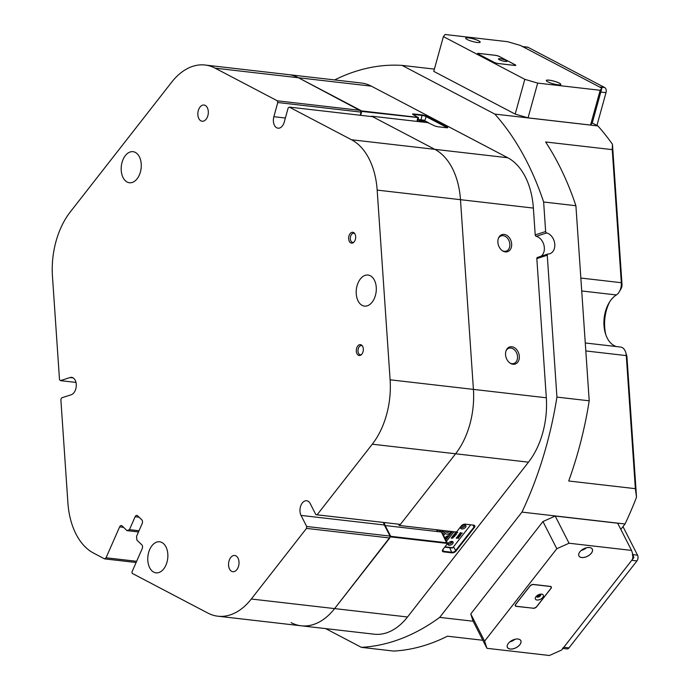 <?xml version="1.0" encoding="UTF-8"?>
<svg xmlns="http://www.w3.org/2000/svg" width="690" height="690" viewBox="0 0 690 690"><rect width="100%" height="100%" fill="white"/><g stroke="black" fill="none" stroke-linecap="round" stroke-linejoin="round"><path stroke-width="1.03" d="M443.489 530.55A5.442 3.467 96.6 0 1 441.152 531.542A5.442 3.467 96.6 0 1 440.651 531.421A5.442 3.467 96.6 0 1 439.099 530.041M383.502 522.485A8.841 5.632 -83.4 0 0 384.347 524.995L389.988 536.07L389.798 537.984L334.615 608.597L407.514 616.989A67.982 43.298 96.6 0 1 386.383 632.894A67.982 43.298 96.6 0 1 374.092 634.188L301.194 625.795A67.982 43.298 -83.4 0 0 313.484 624.502A67.982 43.298 -83.4 0 0 334.615 608.597L390.704 536.32L446.939 542.797A1.363 0.759 -27 0 1 447.439 543.082A1.363 0.759 -27 0 1 447.361 543.694A1.363 0.759 -27 0 1 447.267 543.823L447.224 543.893M291.146 622.656A67.982 43.298 -83.4 0 0 301.194 625.795L217.885 616.205A67.982 43.298 -83.4 0 0 251.307 599.015L334.615 608.597A67.982 43.298 96.6 0 1 301.194 625.795M504.183 234.41A8.979 6.65 72.1 0 0 498.62 237.86A8.979 6.65 72.1 0 0 502.881 251.048A8.979 6.65 72.1 0 0 505.373 251.902A8.979 6.65 72.1 0 0 511.652 243.95A8.979 6.65 72.1 0 0 504.183 234.41M502.449 250.772A8.021 5.943 72.1 0 0 504.252 251.315A8.021 5.943 72.1 0 0 506.184 251.134A8.021 5.943 72.1 0 0 509.694 242.932A8.021 5.943 72.1 0 0 503.183 235.678A8.021 5.943 72.1 0 0 501.25 235.868A8.021 5.943 72.1 0 0 498.43 238.343M511.842 346.76A8.979 6.65 72.1 0 0 506.279 350.21A8.979 6.65 72.1 0 0 510.54 363.397A8.979 6.65 72.1 0 0 513.032 364.251A8.979 6.65 72.1 0 0 519.311 356.299A8.979 6.65 72.1 0 0 511.842 346.76M510.108 363.121A8.021 5.943 72.1 0 0 511.911 363.665A8.021 5.943 72.1 0 0 513.843 363.483A8.021 5.943 72.1 0 0 517.353 355.281A8.021 5.943 72.1 0 0 510.841 348.027A8.021 5.943 72.1 0 0 508.909 348.217A8.021 5.943 72.1 0 0 506.089 350.693M482.845 640.268L447.448 636.197A292.327 186.179 96.6 0 1 426.334 644.9A292.327 186.179 96.6 0 1 393.662 651.067L361.388 647.349A292.327 186.179 -83.4 0 0 394.059 641.191A292.327 186.179 -83.4 0 0 439.694 617.386L473.15 621.233M361.388 647.349L325.68 628.616M636.525 497.205L635.361 488.667L626.287 355.6A10.876 6.926 -83.4 0 0 625.718 352.409L626.692 355.609A5.442 3.467 96.6 0 1 626.977 357.204L636.525 497.205A292.327 186.179 96.6 0 1 625.045 523.977L521.951 512.109L439.694 617.386M521.951 512.109A292.327 186.179 -83.4 0 0 556.934 397.095L589.217 400.812A292.327 186.179 96.6 0 1 568.715 480.999L635.361 488.667M434.389 69.112L402.063 65.395L494.816 114.083A292.327 186.179 -83.4 0 1 543.634 202.006L545.643 231.53A1.363 1.009 72.1 0 0 546.661 232.953A10.876 8.056 72.1 0 1 554.657 243.199A10.876 8.056 72.1 0 1 549.801 253.73A10.876 8.056 72.1 0 1 548.093 254.015A1.363 1.009 72.1 0 0 547.256 255.231L556.934 397.095M547.256 255.231L536.829 258.603L546.316 397.776A67.982 43.298 96.6 0 1 528.488 462.171L455.59 453.779A67.982 43.298 -83.4 0 0 473.418 389.384L460.48 199.686A67.982 43.298 -83.4 0 0 434.838 149.351L371.66 116.187L371.289 116.541M407.514 616.989L528.488 462.171M384.321 522.58A8.159 5.192 -83.4 0 0 385.21 525.547L390.704 536.32M399.2 525.452L455.797 531.956A0.949 0.526 153 0 0 455.823 531.956L455.469 531.93A1.363 0.759 -27 0 1 455.469 531.93A1.363 0.759 -27 0 1 455.435 531.921L399.2 525.452L398.57 524.227M399.562 525.487L455.59 453.779L400.416 524.391L315.882 514.706L310.241 503.631A8.841 5.632 -83.4 0 0 306.653 500.742A8.841 5.632 -83.4 0 0 305.049 500.906A8.841 5.632 -83.4 0 0 301.038 515.413L306.679 526.487L389.988 536.07M418.209 117.593L361.733 111.418L360.654 115.316M361.733 111.418L298.425 77.746A67.982 43.298 -83.4 0 0 288.377 74.606A67.982 43.298 96.6 0 1 298.425 77.746L360.646 110.409L361.086 112.116L360.214 115.264M215.116 68.163A67.982 43.298 -83.4 0 0 205.068 65.024L361.267 82.998A67.982 43.298 96.6 0 1 371.324 86.138L215.116 68.163L277.337 100.818L360.646 110.409M351.529 139.76L434.838 149.351A67.982 43.298 96.6 0 1 460.48 199.686L377.171 190.104A67.982 43.298 -83.4 0 0 351.529 139.76L289.308 107.105L372.617 116.688L434.838 149.351L507.728 157.734L371.324 86.138M507.728 157.734A67.982 43.298 96.6 0 1 533.379 208.078L535.207 234.902L545.643 231.53M402.063 65.395A292.327 186.179 -83.4 0 0 334.65 79.937M494.816 114.083L597.911 125.942A292.327 186.179 96.6 0 1 612.461 144.305L622.009 284.306A5.442 3.467 96.6 0 1 621.017 288.808L619.344 291.697A10.876 6.926 -83.4 0 0 621.319 282.702L612.246 149.635L545.6 141.968A292.327 186.179 96.6 0 1 575.909 205.724L589.217 400.812M601.87 88.199L520.458 45.462L507.581 41.693L445.093 34.5L443.394 36.596L433.769 71.372L515.18 114.1L524.805 79.324L537.683 83.102L600.171 90.287L601.87 88.199L592.244 122.967L597.911 125.942M625.045 523.977L620.819 529.385M361.603 110.909L417.838 117.378L413.215 114.661A3.131 0.578 -164.5 0 1 412.62 114.221A3.131 0.578 -164.5 0 1 413.776 113.971L422.108 114.928A3.131 0.578 -164.5 0 1 426.342 116.17L447.094 127.064A3.131 0.578 -164.5 0 1 447.629 127.71A3.131 0.578 -164.5 0 1 446.534 127.745L438.202 126.788A3.131 0.578 -164.5 0 1 433.967 125.554L427.895 122.656L371.66 116.187M455.823 531.956A0.949 0.526 153 0 0 457.022 531.404L461.265 525.97A3.131 1.742 -27 0 1 465.207 524.15A3.131 1.742 -27 0 1 465.293 524.159L473.625 525.116A3.131 1.742 -27 0 1 474.392 527.479L455.986 551.034A3.131 1.742 -27 0 1 451.959 552.837L443.636 551.879A3.131 1.742 -27 0 1 442.661 549.818A3.131 1.742 -27 0 1 442.868 549.525L447.111 544.082A0.949 0.526 153 0 0 446.879 543.366L390.644 536.898M612.246 149.635L612.461 144.305M543.634 202.006L575.909 205.724M536.829 258.603A1.363 1.009 -107.9 0 1 537.657 257.387M541.003 256.275A10.876 8.056 72.1 0 0 543.987 245.373A10.876 8.056 72.1 0 0 536.225 236.325A1.363 1.009 -107.9 0 1 535.207 234.902M609.753 301.728A32.628 20.786 -83.4 0 0 605.915 335.021M616.368 346.553A27.195 17.319 96.6 0 1 605.423 333.52A27.195 17.319 96.6 0 1 608.925 303.074A27.195 17.319 96.6 0 1 616.368 294.949A10.876 6.926 -83.4 0 0 619.344 291.697M442.764 549.654A2.717 1.509 153 0 0 442.687 550.732A2.717 1.509 153 0 0 443.687 551.31L452.019 552.267A2.717 1.509 153 0 0 455.521 550.698L473.927 527.143A2.717 1.509 153 0 0 474.263 525.668A2.717 1.509 153 0 0 473.254 525.09L465.043 524.141M447.189 127.788A2.717 0.5 15.5 0 0 446.672 127.409L425.92 116.515A2.717 0.5 15.5 0 0 422.237 115.437L413.914 114.48A2.717 0.5 15.5 0 0 412.965 114.514M625.718 352.409A10.876 6.926 -83.4 0 0 620.577 347.044L585.267 342.973M445.671 537.087A2.243 1.251 153 0 0 448.388 535.707M438.504 529.98L437.279 531.542L441.445 532.025A1.363 0.759 -27 0 1 441.954 532.309L447.439 543.082M436.623 529.756A8.159 5.192 -83.4 0 0 437.279 531.542L385.21 525.547M424.367 122.251A2.924 0.535 15.5 0 0 424.609 122.121A2.924 0.535 15.5 0 0 424.031 121.595A2.924 0.535 15.5 0 0 420.96 120.586A2.924 0.535 15.5 0 0 418.977 120.56A2.924 0.535 15.5 0 0 419.555 121.078A2.924 0.535 15.5 0 0 422.246 122.009M423.324 120.138A1.087 0.69 96.6 0 1 423.651 120.181L428.775 122.872M417.536 121.242L418.097 121.535M465.543 527.281A2.924 1.63 153 0 0 465.914 525.694A2.924 1.63 153 0 0 463.74 525.15A2.924 1.63 153 0 0 461.067 526.763A2.924 1.63 153 0 0 460.704 528.35A2.924 1.63 153 0 0 462.869 528.902A2.924 1.63 153 0 0 465.543 527.281M460.644 527.557A2.924 1.63 153 0 0 464.879 525.97A2.924 1.63 153 0 0 465.293 525.185M452.752 543.582A2.855 1.587 153 0 0 453.106 542.038A2.855 1.587 153 0 0 450.984 541.503A2.855 1.587 153 0 0 448.379 543.082A2.855 1.587 153 0 0 448.017 544.626A2.855 1.587 153 0 0 450.139 545.16A2.855 1.587 153 0 0 452.752 543.582M447.974 543.823A2.855 1.587 153 0 0 452.079 542.271A2.855 1.587 153 0 0 452.485 541.529M449.164 535.699A2.855 1.587 153 0 0 445.455 537.337A2.855 1.587 153 0 0 445.007 538.303M470.718 524.797L452.795 547.731A1.087 0.69 96.6 0 1 452.261 548.007L444.722 547.144M453.934 531.749L446.508 541.253M451.717 537.898L452.83 537.881L451.829 537.648L452.217 537.148L453.321 537.251L452.312 537.018L452.7 536.527L453.787 536.648L452.907 537.993L451.389 538.278L451.717 537.864M451.605 537.639L452.709 537.303M452.088 537.01L453.321 537.251M452.312 537.018L452.545 536.225L453.787 536.648M454.02 534.819L455.642 534.672M453.986 535.992L454.788 535.845L454.339 536.432M454.469 536.682L452.718 535.957L454.417 535.268M452.873 536.259L455.133 535.345L453.58 535.406L453.848 534.56L453.968 535.069L455.21 534.957M456.073 533.991L455.702 534.707L454.339 534.207L454.831 533.456L454.779 534.483L455.4 533.81L456.228 534.293L456.09 533.663M454.977 533.077L455.435 533.413L454.977 533.077M456.383 533.077L455.685 532.171L456.228 532.775L455.685 532.171L456.263 531.852L457.737 532.482L456.383 533.077L455.84 532.473L456.418 532.154L457.737 532.482M460.532 532.999L462.309 533.146L460.127 534.008L461.058 534.741L460.722 535.173L458.945 534.966L459.445 534.319L460.782 534.707L459.609 533.611L460.368 532.637L460.489 533.12M460.17 533.465L460.791 533.327M460.549 532.896L462.309 533.146M460.308 533.965L461.058 534.741M458.548 535.475L458.979 534.991L460.049 536.07L457.625 536.648L458.678 536.13L459.161 535.509L458.393 535.173L459.497 534.327M459.471 534.276L460.359 534.37M457.988 535.914L458.91 535.337M458.936 535.121L460.083 536.027M457.625 536.648L458.1 536.13M456.935 537.838L457.737 537.579L457.159 537.243L457.591 536.699L457.884 537.527L459.359 536.915L457.979 537.691L458.557 537.95L458.117 538.502L457.893 537.803M458.074 538.502L457.832 537.734L456.314 538.329L456.677 537.372M456.78 537.536L457.556 537.286M457.159 537.243L457.643 536.699M457.574 536.975L459.359 536.915M458.005 537.683L458.557 537.95M449.621 531.257A5.572 3.554 96.6 0 1 447.137 532.361A5.572 3.554 96.6 0 1 446.378 532.137M462.878 525.435A0.681 0.431 -83.4 0 0 462.826 525.901A7.34 4.675 96.6 0 1 462.912 527.376M451.113 531.429A7.34 4.675 96.6 0 1 446.939 534.12A7.34 4.675 96.6 0 1 445.49 533.56A0.681 0.431 96.6 0 0 445.024 533.681L443.584 535.518M445.516 539.304A2.855 1.587 153 0 0 446.197 539.502M451.062 543.185L450.484 542.047L449.751 541.961M445.844 539.951L452.39 531.576M444.688 531.947L442.92 534.207M447.543 537.769A2.855 1.587 -27 0 1 445.05 538.088M459.782 533.888L461.774 533.439L460.101 533.482L460.368 532.637M459.212 535.552L458.772 536.113L459.695 535.932L459.212 535.552M456.314 538.329L456.823 537.674M456.918 532.318L455.909 532.49L457.168 532.87L457.617 532.542L456.918 532.318M455.857 532.439L457.436 532.387M454.65 534.164L455.728 534.526L456.288 533.931L456.34 534.388M454.494 534.509L455.003 533.853M455.366 535.259L455.849 534.983L455.469 534.448M453.58 535.406L453.848 534.56M455.849 534.983L453.425 536.208L454.684 536.32L454.736 535.837M451.338 538.269L451.57 537.476M536.518 596.074A2.07 1.156 153 0 0 537.243 596.445A2.07 1.156 153 0 0 539.39 595.746A2.07 1.156 153 0 0 540.201 594.202M536.863 595.772A1.699 0.949 153 0 0 537.294 595.918A1.699 0.949 153 0 0 538.899 595.461A1.699 0.949 153 0 0 539.752 594.297M589.527 547.532A7.512 4.175 153 0 0 589.32 547.506A7.512 4.175 153 0 0 579.367 552.578A7.512 4.175 153 0 0 581.705 557.537A7.512 4.175 153 0 0 591.365 553.199A7.512 4.175 153 0 0 589.527 547.532M579.376 552.569A7.478 4.157 153 0 0 578.936 555.907A7.478 4.157 153 0 0 581.705 557.494A7.478 4.157 153 0 0 589.657 554.829A7.478 4.157 153 0 0 592.261 549.119A7.478 4.157 153 0 0 589.493 547.524A7.478 4.157 153 0 0 589.303 547.506M507.883 644.063A7.478 4.157 153 0 0 507.443 647.401A7.478 4.157 153 0 0 510.212 648.988A7.478 4.157 153 0 0 518.156 646.332A7.478 4.157 153 0 0 520.769 640.613A7.478 4.157 153 0 0 518 639.026A7.512 4.175 153 0 0 517.819 639.009A7.512 4.175 153 0 0 507.875 644.072A7.512 4.175 153 0 0 510.212 649.04A7.512 4.175 153 0 0 519.872 644.693A7.512 4.175 153 0 0 518.026 639.026A7.478 4.157 153 0 0 517.811 639.009M486.942 648.307L549.421 655.5L561.669 649.997L633.869 557.598L631.54 550.413L569.052 543.228L556.813 548.723L484.604 641.131L486.942 648.307L473.09 621.129L470.752 613.945L484.604 641.131M631.54 550.413L617.688 523.227L555.2 516.042L569.052 543.228M556.813 548.723L542.961 521.545L470.752 613.945M533.18 608.313A2.717 1.509 153 0 0 536.673 606.734L550.974 588.441A2.717 1.509 153 0 0 551.319 586.966A2.717 1.509 153 0 0 550.309 586.388L533.439 584.447A2.717 1.509 153 0 0 529.937 586.017L515.646 604.319A2.717 1.509 153 0 0 515.301 605.794A2.717 1.509 153 0 0 516.31 606.372L533.12 608.201M542.961 521.545L555.2 516.042M509.781 641.924A7.478 4.157 153 0 0 514.964 639.276M581.273 550.422A7.478 4.157 153 0 0 586.457 547.782M468.545 37.847A7.512 1.38 15.5 0 0 465.767 38.442A7.512 1.38 15.5 0 0 477.359 42.47A7.512 1.38 15.5 0 0 479.99 42.375A7.512 1.38 15.5 0 0 476.911 40.011A7.512 1.38 15.5 0 0 468.545 37.847M479.973 42.392A7.478 1.38 15.5 0 0 480.154 42.185A7.478 1.38 15.5 0 0 476.298 39.822A7.478 1.38 15.5 0 0 468.553 37.89A7.478 1.38 15.5 0 0 465.733 38.2A7.478 1.38 15.5 0 0 465.784 38.459M549.162 80.161A7.512 1.38 15.5 0 0 546.385 80.756A7.512 1.38 15.5 0 0 557.977 84.792A7.512 1.38 15.5 0 0 560.608 84.689A7.512 1.38 15.5 0 0 557.529 82.326A7.512 1.38 15.5 0 0 549.162 80.161M560.591 84.706A7.478 1.38 15.5 0 0 560.763 84.499A7.478 1.38 15.5 0 0 556.916 82.136A7.478 1.38 15.5 0 0 549.171 80.204A7.478 1.38 15.5 0 0 546.351 80.514A7.478 1.38 15.5 0 0 546.402 80.773M537.683 83.102L528.057 117.869L590.545 125.062L600.171 90.287M443.394 36.596L524.805 79.324M514.792 65.447A2.717 0.5 15.5 0 0 515.818 65.334A2.717 0.5 15.5 0 0 515.283 64.851L499.155 56.39A2.717 0.5 15.5 0 0 495.48 55.312L478.61 53.372A2.717 0.5 15.5 0 0 477.584 53.484A2.717 0.5 15.5 0 0 478.127 53.967L494.247 62.428A2.717 0.5 15.5 0 0 497.921 63.506L514.792 65.447M528.057 117.869L515.18 114.1M522.563 46.566L527.453 47.127A4.08 2.596 96.6 0 1 528.057 47.317L604.682 87.535A4.08 2.596 96.6 0 1 606.01 92.658L600.8 92.063L592.244 122.967L590.545 125.062M562.523 648.238A4.08 2.596 -83.4 0 0 563.79 647.28L631.747 560.315A4.08 2.596 -83.4 0 0 632.333 554.57M622.984 526.617L637.543 555.174A4.08 2.596 96.6 0 1 636.956 560.91L569 647.875A4.08 2.596 96.6 0 1 567.732 648.833A4.08 2.596 96.6 0 1 566.99 648.911L562.885 648.436M606.01 92.658L596.936 125.433M604.682 87.535L599.472 86.94L522.848 46.722A4.08 2.596 -83.4 0 0 522.244 46.532M541.65 594.133A4.416 2.458 153 0 0 541.529 594.116A4.416 2.458 153 0 0 535.673 597.1A4.416 2.458 153 0 0 537.044 600.015A4.416 2.458 153 0 0 542.737 597.462A4.416 2.458 153 0 0 541.65 594.133M536.38 596.212A2.381 1.32 153 0 0 536.458 596.643A2.381 1.32 153 0 0 537.337 597.152A2.381 1.32 153 0 0 539.865 596.298A2.381 1.32 153 0 0 540.701 594.487A2.381 1.32 153 0 0 540.399 594.168M536.38 596.367A2.381 1.32 153 0 0 537.087 596.643A2.381 1.32 153 0 0 539.416 595.944A2.381 1.32 153 0 0 540.52 594.254M549.93 586.44L533.681 584.577A2.993 1.665 153 0 0 529.834 586.302L515.956 604.061A2.993 1.665 153 0 0 515.585 605.682A2.993 1.665 153 0 0 516.689 606.312L532.939 608.183A2.993 1.665 153 0 0 536.786 606.458L550.663 588.699A2.993 1.665 153 0 0 551.034 587.078A2.993 1.665 153 0 0 549.93 586.44L549.87 586.336M500.147 58.745A4.416 0.811 15.5 0 0 498.516 59.099A4.416 0.811 15.5 0 0 505.339 61.47A4.416 0.811 15.5 0 0 506.883 61.41A4.416 0.811 15.5 0 0 505.071 60.021A4.416 0.811 15.5 0 0 500.147 58.745M495.248 55.321L478.998 53.449A2.993 0.552 15.5 0 0 477.877 53.57A2.993 0.552 15.5 0 0 478.463 54.105L494.109 62.316A2.993 0.552 15.5 0 0 498.154 63.506L514.404 65.369A2.993 0.552 15.5 0 0 515.534 65.248A2.993 0.552 15.5 0 0 514.938 64.713L499.293 56.502A2.993 0.552 15.5 0 0 495.248 55.321M352.521 243.044A5.477 3.485 -83.4 0 0 353.263 242.682A5.477 3.485 -83.4 0 0 355.626 238.11A5.477 3.485 -83.4 0 0 354.358 233.125A5.477 3.485 -83.4 0 0 351.797 232.383A5.477 3.485 -83.4 0 0 348.657 238.844A5.477 3.485 -83.4 0 0 352.521 243.044M354.746 233.617A4.623 2.941 -83.4 0 0 353.815 233.255A4.623 2.941 -83.4 0 0 352.978 233.341A4.623 2.941 -83.4 0 0 350.322 238.154A4.623 2.941 -83.4 0 0 352.763 242.44A4.623 2.941 -83.4 0 0 353.599 242.345A4.623 2.941 -83.4 0 0 353.746 242.294M360.18 355.393A5.477 3.485 -83.4 0 0 360.922 355.031A5.477 3.485 -83.4 0 0 363.285 350.46A5.477 3.485 -83.4 0 0 362.017 345.474A5.477 3.485 -83.4 0 0 359.456 344.733A5.477 3.485 -83.4 0 0 356.316 351.193A5.477 3.485 -83.4 0 0 360.18 355.393M362.405 345.966A4.623 2.941 -83.4 0 0 361.474 345.604A4.623 2.941 -83.4 0 0 360.637 345.69A4.623 2.941 -83.4 0 0 357.981 350.503A4.623 2.941 -83.4 0 0 360.422 354.789A4.623 2.941 -83.4 0 0 361.258 354.695A4.623 2.941 -83.4 0 0 361.405 354.643M367.287 305.808A15.637 9.962 -83.4 0 0 376.3 289.515A15.637 9.962 -83.4 0 0 368.037 275.043A15.637 9.962 -83.4 0 0 365.208 275.336A15.637 9.962 -83.4 0 0 356.204 291.629A15.637 9.962 -83.4 0 0 364.467 306.101A15.637 9.962 -83.4 0 0 367.287 305.808M158.855 572.553A15.637 9.962 -83.4 0 0 167.868 556.261A15.637 9.962 -83.4 0 0 159.606 541.779A15.637 9.962 -83.4 0 0 156.785 542.081A15.637 9.962 -83.4 0 0 147.772 558.374A15.637 9.962 -83.4 0 0 156.035 572.847A15.637 9.962 -83.4 0 0 158.855 572.553M132.264 182.445A15.637 9.962 -83.4 0 0 141.269 166.152A15.637 9.962 -83.4 0 0 133.015 151.679A15.637 9.962 -83.4 0 0 130.186 151.972A15.637 9.962 -83.4 0 0 121.181 168.265A15.637 9.962 -83.4 0 0 129.435 182.746A15.637 9.962 -83.4 0 0 132.264 182.445M203.619 121.086A8.159 5.192 -83.4 0 0 208.32 112.591A8.159 5.192 -83.4 0 0 204.007 105.035A8.159 5.192 -83.4 0 0 202.532 105.191A8.159 5.192 -83.4 0 0 197.84 113.695A8.159 5.192 -83.4 0 0 202.144 121.242A8.159 5.192 -83.4 0 0 203.619 121.086M234.333 571.544A8.159 5.192 -83.4 0 0 239.025 563.04A8.159 5.192 -83.4 0 0 234.721 555.485A8.159 5.192 -83.4 0 0 233.246 555.64A8.159 5.192 -83.4 0 0 228.545 564.144A8.159 5.192 -83.4 0 0 232.858 571.7A8.159 5.192 -83.4 0 0 234.333 571.544M217.885 616.205A67.982 43.298 -83.4 0 1 207.837 613.065L132.308 573.425L131.945 572.019L142.235 548.567A2.717 1.734 96.6 0 0 141.855 544.867L136.905 540.123L136.525 536.423L142.183 523.52A2.717 1.734 96.6 0 0 141.804 519.82L137.56 515.758A2.717 1.734 96.6 0 0 136.844 515.395A2.717 1.734 96.6 0 0 135.119 516.741L129.461 529.644L139.018 530.748M533.379 208.078L460.48 199.686L473.418 389.384A67.982 43.298 96.6 0 1 455.59 453.779L372.281 444.196L317.107 514.809L400.416 524.391M389.798 537.984L306.489 528.393L251.307 599.015M306.489 528.393L306.679 526.487M315.882 514.706L317.107 514.809M372.281 444.196A67.982 43.298 -83.4 0 0 390.109 379.802L546.316 397.776M377.171 190.104L390.109 379.802M289.308 107.105L288.153 107.976L284.228 122.139A8.841 5.632 -83.4 0 1 278.036 128.193A8.841 5.632 -83.4 0 1 273.852 116.696L277.777 102.525L277.337 100.818M205.068 65.024A67.982 43.298 -83.4 0 0 171.646 82.222L70.285 211.934A67.982 43.298 -83.4 0 0 52.457 276.328L59.504 379.595L60.461 380.639L75.986 382.424M136.12 562.505L104.595 558.883L93.547 553.078A67.982 43.298 -83.4 0 1 67.896 502.743L60.858 399.467L61.634 397.863L71.199 394.775A8.841 5.632 -83.4 0 0 76.288 385.563A8.841 5.632 -83.4 0 0 71.622 377.378A8.841 5.632 -83.4 0 0 70.026 377.551L60.461 380.639M104.595 558.883L106.062 557.779L136.646 561.298M123.579 527.332L119.629 526.884L106.062 557.779M119.629 526.884A2.717 1.734 96.6 0 1 121.354 525.539A2.717 1.734 96.6 0 1 122.07 525.892L127.012 530.636L129.461 529.644M361.086 112.116L277.777 102.525M138.483 531.956L127.012 530.636M580.842 278.044L621.319 282.702L622.009 284.306M616.368 294.949L581.722 290.964M626.977 357.204L626.287 355.6L585.81 350.943M450.855 541.529L451.519 542.849M453.528 546.791L455.986 551.034M472.857 525.047L474.392 527.479M446.577 127.754L447.094 127.064M424.747 120.75L426.342 116.17M449.699 547.713L451.959 552.837M442.816 549.585L443.636 551.879M421.021 119.844L422.108 114.928M413.776 114.954L413.776 113.971M416.993 121.406L417.838 117.378M446.879 543.366L441.445 532.025M546.661 232.953L536.225 236.325M423.651 120.181L418.011 119.525M444.964 546.834L452.795 547.731M462.826 525.901L462.145 525.815M445.844 533.775L445.024 533.681M563.79 647.28L569 647.875M528.057 47.317L522.848 46.722M632.911 554.639L637.543 555.174M636.956 560.91L631.747 560.315M384.347 524.995L301.038 515.413M73.14 377.904L70.026 377.551M285.375 118.016L273.852 116.696M139.07 517.198L135.119 516.741M447.931 532.318L441.152 531.542M418.485 117.835L417.476 121.457M418.192 117.309L418.468 117.783M537.45 257.43L547.886 254.049M418.019 119.499L423.488 120.129M450.113 534.483L446.939 534.12M515.585 605.682L515.258 605.035M551.034 587.078L550.732 586.483"/></g></svg>
